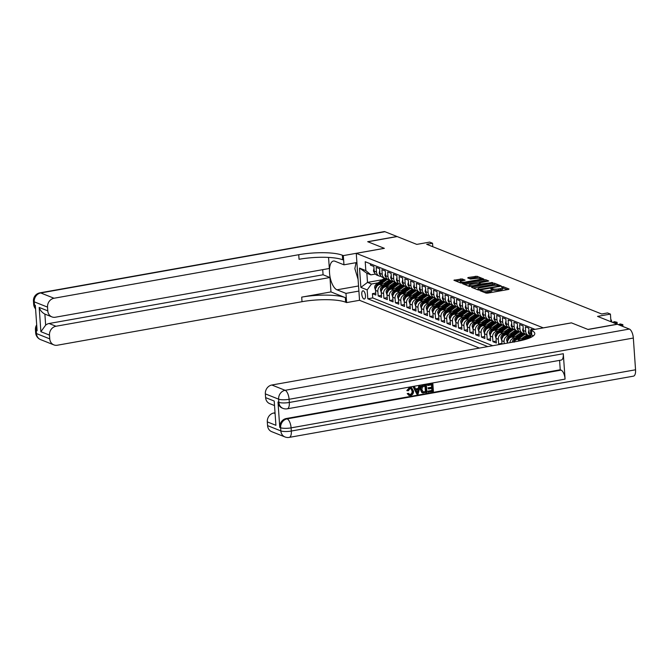 <?xml version="1.0" encoding="UTF-8"?>
<svg xmlns="http://www.w3.org/2000/svg" width="669" height="669" viewBox="0 0 669 669"><rect width="100%" height="100%" fill="white"/><g stroke="black" fill="none" stroke-linecap="round" stroke-linejoin="round"><path stroke-width="1" d="M480.484 290.421L480.074 290.722L486.054 293.106L487.768 293.131L508.457 289.451L509.042 289.016L503.055 286.633L501.357 286.842L502.227 287.227A4.106 0.928 -4 0 1 502.636 287.595A4.106 0.928 -4 0 1 500.345 288.598L498.622 288.908A4.106 0.928 -4 0 1 493.145 288.849L491.171 288.523L490.67 288.74L491.531 289.133A4.106 0.928 -4 0 1 491.949 289.501A4.106 0.928 -4 0 1 489.658 290.505L487.935 290.814A4.106 0.928 -4 0 1 482.458 290.747L480.484 290.421M363.919 298.976A4.181 1.731 -100.1 0 0 364.362 299.035A4.181 1.731 -100.1 0 0 365.416 295.129A4.181 1.731 -100.1 0 0 363.351 290.848A4.181 1.731 -100.1 0 0 362.899 290.798A4.181 1.731 -100.1 0 0 361.845 294.695A4.181 1.731 -100.1 0 0 363.919 298.976M462.137 278.914L453.908 280.236L460.682 283.004L462.396 283.02L483.796 279.032L477.022 276.264L468.3 277.493L467.715 277.919L470.558 279.057L475.751 278.455A3.429 0.778 -4 0 1 480.676 278.814A3.429 0.778 -4 0 1 478.761 279.659L465.139 282.075A3.429 0.778 -4 0 1 460.213 281.716A3.429 0.778 -4 0 1 462.128 280.88L465.114 280.16L462.137 278.914L462.229 280.186L455.706 281.022M543.32 327.852L571.418 322.851L587.917 329.424L617.186 324.214L597.534 316.387L610.421 314.096L607.544 312.95L601.69 313.995L426.688 244.285L432.542 243.24L429.665 242.103L416.787 244.394L397.135 236.558L367.866 241.768L384.366 248.341L356.259 253.342L543.32 327.885M472.138 286.901L471.553 287.336L478.201 289.978L479.916 289.995L501.315 286.006L494.542 283.246L492.827 283.221L472.138 286.901L472.189 287.586M469.437 286.491L462.664 283.731L484.072 279.734L485.778 279.751L488.755 281.005L479.648 282.811L478.929 283.121L480.952 283.991L492.685 282.552L469.437 286.491M375.735 293.081L372.424 293.674L375.869 295.046L375.543 290.405L377.843 291.324A5.227 4.608 -68.3 0 1 382.166 285.412L383.939 285.094M381.472 295.372L378.169 295.957L381.606 297.329L381.288 292.696L383.58 293.607A5.227 4.608 -68.3 0 1 387.911 287.695L389.676 287.377M387.209 297.655L383.906 298.24L387.351 299.612L387.025 294.979L389.316 295.89A5.227 4.608 -68.3 0 1 393.648 289.978L395.412 289.669M392.946 299.938L389.642 300.523L393.088 301.895L392.762 297.262L395.053 298.182A5.227 4.608 -68.3 0 1 399.385 292.269L401.149 291.952M398.682 302.221L395.379 302.814L398.824 304.186L398.498 299.553L400.798 300.465A5.227 4.608 -68.3 0 1 405.121 294.552L406.886 294.235M404.427 304.512L401.116 305.097L404.561 306.469L404.235 301.836L406.535 302.748A5.227 4.608 -68.3 0 1 410.858 296.835L412.622 296.526M410.164 306.795L406.852 307.38L410.298 308.752L409.972 304.119L412.271 305.031A5.227 4.608 -68.3 0 1 416.595 299.118L418.359 298.809M415.901 309.078L412.597 309.672L416.034 311.043L415.717 306.402L418.008 307.322A5.227 4.608 -68.3 0 1 422.34 301.41L424.104 301.092M421.637 311.369L418.334 311.955L421.771 313.326L421.453 308.693L423.745 309.605A5.227 4.608 -68.3 0 1 428.076 303.693L429.841 303.383M427.374 313.652L424.071 314.238L427.516 315.609L427.19 310.976L429.481 311.888A5.227 4.608 -68.3 0 1 433.813 305.976L435.578 305.666M433.111 315.935L429.807 316.529L433.253 317.9L432.927 313.259L435.218 314.179A5.227 4.608 -68.3 0 1 439.55 308.267L441.314 307.949M438.856 318.227L435.544 318.812L438.989 320.183L438.663 315.551L440.963 316.462A5.227 4.608 -68.3 0 1 445.286 310.55L447.051 310.232M444.592 320.51L441.281 321.095L444.726 322.466L444.4 317.834L446.7 318.745A5.227 4.608 -68.3 0 1 451.023 312.833L452.788 312.523M450.329 322.793L447.026 323.386L450.463 324.758L450.145 320.117L452.436 321.036A5.227 4.608 -68.3 0 1 456.768 315.124L458.533 314.806M456.066 325.084L452.762 325.669L456.199 327.041L455.882 322.408L458.173 323.319A5.227 4.608 -68.3 0 1 462.505 317.407L464.269 317.089M461.802 327.367L458.499 327.952L461.945 329.324L461.618 324.691L463.91 325.602A5.227 4.608 -68.3 0 1 468.241 319.69L470.006 319.381M467.539 329.65L464.236 330.235L467.681 331.607L467.355 326.974L469.646 327.894A5.227 4.608 -68.3 0 1 473.978 321.981L475.743 321.664M473.284 331.933L469.973 332.526L473.418 333.898L473.092 329.265L475.391 330.177A5.227 4.608 -68.3 0 1 479.715 324.264L481.479 323.947M479.021 334.224L475.709 334.809L479.155 336.181L478.828 331.548L481.128 332.46A5.227 4.608 -68.3 0 1 485.451 326.547L487.216 326.238M484.757 336.507L481.454 337.092L484.891 338.464L484.565 333.831L486.865 334.743A5.227 4.608 -68.3 0 1 491.197 328.83L492.961 328.521M490.494 338.79L487.191 339.384L490.628 340.755L490.31 336.114L492.601 337.034A5.227 4.608 -68.3 0 1 496.933 331.122L498.698 330.804M496.231 341.081L492.928 341.667L496.373 343.038L496.047 338.405L498.338 339.317A5.227 4.608 -68.3 0 1 502.67 333.405L504.434 333.095M501.967 343.364L498.664 343.95L499.885 344.435M532.767 329.758L531.094 329.098L531.161 330.043M530.927 336.306A5.227 4.608 111.7 0 1 529.12 332.819L528.803 328.178L525.357 326.807L525.683 331.448A5.227 4.608 -68.3 0 0 528.426 335.47A5.227 4.608 -68.3 0 0 530.316 335.746M528.426 335.47L526.135 334.55A5.227 4.608 111.7 0 1 523.384 330.528L523.058 325.895L519.621 324.524L519.947 329.156A5.227 4.608 -68.3 0 0 522.69 333.179A5.227 4.608 -68.3 0 0 524.58 333.455M522.69 333.179L520.398 332.267A5.227 4.608 111.7 0 1 517.647 328.245L517.321 323.612L513.884 322.241L514.202 326.873A5.227 4.608 -68.3 0 0 516.953 330.896A5.227 4.608 -68.3 0 0 518.835 331.172M516.953 330.896L514.662 329.984A5.227 4.608 111.7 0 1 511.91 325.962L511.584 321.321L508.139 319.949L508.465 324.59A5.227 4.608 -68.3 0 0 511.216 328.613A5.227 4.608 -68.3 0 0 513.098 328.889M511.216 328.613L508.917 327.693A5.227 4.608 111.7 0 1 506.174 323.671L505.848 319.038L502.402 317.666L502.728 322.299A5.227 4.608 -68.3 0 0 505.48 326.321A5.227 4.608 -68.3 0 0 507.361 326.597M505.48 326.321L503.18 325.41A5.227 4.608 111.7 0 1 500.437 321.388L500.111 316.755L496.666 315.383L496.992 320.016A5.227 4.608 -68.3 0 0 499.743 324.039A5.227 4.608 -68.3 0 0 501.625 324.314M499.743 324.039L497.443 323.127A5.227 4.608 111.7 0 1 494.692 319.105L494.374 314.463L490.929 313.1L491.255 317.733A5.227 4.608 -68.3 0 0 493.998 321.756A5.227 4.608 -68.3 0 0 495.888 322.032M493.998 321.756L491.707 320.844A5.227 4.608 111.7 0 1 488.955 316.813L488.629 312.18L485.192 310.809L485.518 315.442A5.227 4.608 -68.3 0 0 488.261 319.473A5.227 4.608 -68.3 0 0 490.151 319.749M488.261 319.473L485.97 318.553A5.227 4.608 111.7 0 1 483.219 314.53L482.893 309.898L479.456 308.526L479.773 313.159A5.227 4.608 -68.3 0 0 482.525 317.181A5.227 4.608 -68.3 0 0 484.406 317.457M482.525 317.181L480.233 316.27A5.227 4.608 111.7 0 1 477.482 312.247L477.156 307.615L473.711 306.243L474.037 310.876A5.227 4.608 -68.3 0 0 476.788 314.898A5.227 4.608 -68.3 0 0 478.67 315.174M476.788 314.898L474.488 313.987A5.227 4.608 111.7 0 1 471.745 309.956L471.419 305.323L467.974 303.952L468.3 308.593A5.227 4.608 -68.3 0 0 471.051 312.615A5.227 4.608 -68.3 0 0 472.933 312.891M471.051 312.615L468.752 311.695A5.227 4.608 111.7 0 1 466.009 307.673L465.683 303.04L462.237 301.669L462.563 306.302A5.227 4.608 -68.3 0 0 465.315 310.324A5.227 4.608 -68.3 0 0 467.196 310.6M465.315 310.324L463.015 309.413A5.227 4.608 111.7 0 1 460.264 305.39L459.946 300.757L456.501 299.386L456.827 304.019A5.227 4.608 -68.3 0 0 459.57 308.041A5.227 4.608 -68.3 0 0 461.459 308.317M459.57 308.041L457.278 307.13A5.227 4.608 111.7 0 1 454.527 303.107L454.209 298.466L450.764 297.095L451.09 301.736A5.227 4.608 -68.3 0 0 453.833 305.758A5.227 4.608 -68.3 0 0 455.723 306.034M453.833 305.758L451.542 304.838A5.227 4.608 111.7 0 1 448.79 300.816L448.464 296.183L445.027 294.812L445.345 299.444A5.227 4.608 -68.3 0 0 448.096 303.467A5.227 4.608 -68.3 0 0 449.986 303.743M448.096 303.467L445.805 302.555A5.227 4.608 111.7 0 1 443.054 298.533L442.727 293.9L439.29 292.529L439.608 297.161A5.227 4.608 -68.3 0 0 442.36 301.184A5.227 4.608 -68.3 0 0 444.241 301.46M442.36 301.184L440.068 300.272A5.227 4.608 111.7 0 1 437.317 296.25L436.991 291.609L433.545 290.237L433.872 294.878A5.227 4.608 -68.3 0 0 436.623 298.901A5.227 4.608 -68.3 0 0 438.504 299.177M436.623 298.901L434.323 297.981A5.227 4.608 111.7 0 1 431.58 293.959L431.254 289.326L427.809 287.954L428.135 292.587A5.227 4.608 -68.3 0 0 430.886 296.61A5.227 4.608 -68.3 0 0 432.768 296.885M430.886 296.61L428.586 295.698A5.227 4.608 111.7 0 1 425.835 291.676L425.517 287.043L422.072 285.671L422.398 290.304A5.227 4.608 -68.3 0 0 425.149 294.327A5.227 4.608 -68.3 0 0 427.031 294.603M425.149 294.327L422.85 293.415A5.227 4.608 111.7 0 1 420.099 289.393L419.781 284.751L416.335 283.38L416.662 288.021A5.227 4.608 -68.3 0 0 419.404 292.044A5.227 4.608 -68.3 0 0 421.294 292.32M419.404 292.044L417.113 291.132A5.227 4.608 111.7 0 1 414.362 287.101L414.036 282.469L410.599 281.097L410.917 285.73A5.227 4.608 -68.3 0 0 413.668 289.761A5.227 4.608 -68.3 0 0 415.558 290.028M413.668 289.761L411.376 288.841A5.227 4.608 111.7 0 1 408.625 284.818L408.299 280.186L404.862 278.814L405.18 283.447A5.227 4.608 -68.3 0 0 407.931 287.469A5.227 4.608 -68.3 0 0 409.813 287.745M407.931 287.469L405.64 286.558A5.227 4.608 111.7 0 1 402.889 282.535L402.562 277.903L399.117 276.531L399.443 281.164A5.227 4.608 -68.3 0 0 402.194 285.186A5.227 4.608 -68.3 0 0 404.076 285.462M402.194 285.186L399.895 284.275A5.227 4.608 111.7 0 1 397.152 280.244L396.826 275.611L393.38 274.24L393.707 278.873A5.227 4.608 -68.3 0 0 396.458 282.903A5.227 4.608 -68.3 0 0 398.339 283.179M396.458 282.903L394.158 281.983A5.227 4.608 111.7 0 1 391.415 277.961L391.089 273.328L387.644 271.957L387.97 276.59A5.227 4.608 -68.3 0 0 390.721 280.612A5.227 4.608 -68.3 0 0 392.603 280.888M390.721 280.612L388.421 279.701A5.227 4.608 111.7 0 1 385.67 275.678L385.352 271.045L381.907 269.674L382.233 274.307A5.227 4.608 -68.3 0 0 384.976 278.329A5.227 4.608 -68.3 0 0 386.866 278.605M384.976 278.329L382.685 277.418A5.227 4.608 111.7 0 1 379.933 273.395L379.607 268.754L376.17 267.383L376.496 272.024A5.227 4.608 -68.3 0 0 379.239 276.046A5.227 4.608 -68.3 0 0 381.129 276.322M393.297 283.43L395.772 282.987M375.543 290.405A5.227 4.608 111.7 0 1 379.875 284.492L386.239 283.363M399.033 285.713L401.517 285.27M390.453 280.512A10.002 8.814 -68.3 0 0 388.538 281.632L381.89 286.633A3.462 3.052 -68.3 0 0 380.393 289.878L381.288 292.704A5.227 4.608 111.7 0 1 385.612 286.784L391.975 285.646M404.778 287.996L407.254 287.561M396.19 282.795A10.002 8.814 -68.3 0 0 394.284 283.915L387.635 288.916A3.462 3.052 -68.3 0 0 386.13 292.161L387.025 294.987A5.227 4.608 111.7 0 1 391.348 289.067L397.712 287.929M410.515 290.287L412.99 289.844M392.762 297.262A5.227 4.608 111.7 0 1 397.085 291.349L403.457 290.221M416.252 292.57L418.727 292.127M407.664 287.369A10.002 8.814 -68.3 0 0 405.757 288.49L399.109 293.482A3.462 3.052 -68.3 0 0 397.603 296.735L398.498 299.561A5.227 4.608 111.7 0 1 402.83 293.641L409.194 292.504M421.988 294.853L424.464 294.419M413.4 289.652A10.002 8.814 -68.3 0 0 411.494 290.772L404.845 295.773A3.462 3.052 -68.3 0 0 403.34 299.018L404.235 301.844A5.227 4.608 111.7 0 1 408.567 295.924L414.931 294.786M427.725 297.145L430.2 296.702M409.972 304.119A5.227 4.608 111.7 0 1 414.303 298.207L420.667 297.078M433.462 299.428L435.945 298.984M424.882 294.218A10.002 8.814 -68.3 0 0 422.967 295.347L416.319 300.339A3.462 3.052 -68.3 0 0 414.822 303.592L415.717 306.419A5.227 4.608 111.7 0 1 420.04 300.49L426.404 299.361M439.199 301.711L441.682 301.276M430.619 296.509A10.002 8.814 -68.3 0 0 428.712 297.63L422.064 302.631A3.462 3.052 -68.3 0 0 420.558 305.875L421.453 308.702A5.227 4.608 111.7 0 1 425.777 302.781L432.141 301.644M444.944 304.002L447.419 303.559M427.19 310.976A5.227 4.608 111.7 0 1 431.513 305.064L437.886 303.935M450.68 306.285L453.156 305.842M442.092 301.075A10.002 8.814 -68.3 0 0 440.185 302.204L433.537 307.196A3.462 3.052 -68.3 0 0 432.032 310.449L432.927 313.268A5.227 4.608 111.7 0 1 437.258 307.347L443.622 306.218M456.417 308.568L458.892 308.133M447.829 303.366A10.002 8.814 -68.3 0 0 445.922 304.487L439.274 309.488A3.462 3.052 -68.3 0 0 437.769 312.732L438.663 315.559A5.227 4.608 111.7 0 1 442.995 309.638L449.359 308.501M462.154 310.859L464.629 310.416M444.4 317.834A5.227 4.608 111.7 0 1 448.732 311.921L455.096 310.792M467.89 313.142L470.366 312.699M459.31 307.932A10.002 8.814 -68.3 0 0 457.395 309.061L450.747 314.054A3.462 3.052 -68.3 0 0 449.25 317.307L450.145 320.125A5.227 4.608 111.7 0 1 454.468 314.204L460.832 313.075M473.627 315.425L476.111 314.982M465.047 310.224A10.002 8.814 -68.3 0 0 463.14 311.344L456.492 316.345A3.462 3.052 -68.3 0 0 454.987 319.59L455.882 322.416A5.227 4.608 111.7 0 1 460.205 316.496L466.569 315.358M479.372 317.708L481.847 317.273M461.618 324.691A5.227 4.608 111.7 0 1 465.942 318.779L472.314 317.65M485.109 319.999L487.584 319.556M476.52 314.79A10.002 8.814 -68.3 0 0 474.614 315.919L467.966 320.911A3.462 3.052 -68.3 0 0 466.46 324.156L467.355 326.982A5.227 4.608 111.7 0 1 471.687 321.061L478.051 319.933M490.845 322.282L493.321 321.839M482.257 317.081A10.002 8.814 -68.3 0 0 480.35 318.201L473.702 323.194A3.462 3.052 -68.3 0 0 472.197 326.447L473.092 329.273A5.227 4.608 111.7 0 1 477.423 323.353L483.787 322.215M496.582 324.565L499.057 324.131M478.828 331.548A5.227 4.608 111.7 0 1 483.16 325.636L489.524 324.498M502.319 326.857L504.794 326.413M493.73 321.647A10.002 8.814 -68.3 0 0 491.824 322.767L485.176 327.768A3.462 3.052 -68.3 0 0 483.679 331.013L484.573 333.839A5.227 4.608 111.7 0 1 488.897 327.919L495.261 326.79M508.055 329.14L510.539 328.696M499.475 323.93A10.002 8.814 -68.3 0 0 497.56 325.059L490.912 330.051A3.462 3.052 -68.3 0 0 489.415 333.304L490.31 336.131A5.227 4.608 111.7 0 1 494.634 330.202L500.997 329.073M513.8 331.423L516.276 330.988M496.047 338.405A5.227 4.608 111.7 0 1 500.37 332.493L506.734 331.356M504.225 343.665L504.075 341.6A5.227 4.608 -68.3 0 1 508.407 335.687L510.171 335.378M519.537 333.714L522.012 333.271M510.949 328.504A10.002 8.814 -68.3 0 0 509.042 329.625L502.394 334.625A3.462 3.052 -68.3 0 0 500.889 337.87L501.783 340.697A5.227 4.608 111.7 0 1 506.115 334.776L512.479 333.647M509.862 342.662A5.227 4.608 -68.3 0 1 514.143 337.979L515.908 337.661M525.274 335.997L527.749 335.554M516.685 330.787A10.002 8.814 -68.3 0 0 514.779 331.916L508.131 336.908A3.462 3.052 -68.3 0 0 506.625 340.161L507.52 342.98A5.227 4.608 111.7 0 1 511.852 337.059L518.216 335.93M517.714 341.257A5.227 4.608 -68.3 0 1 519.88 340.262L521.644 339.944M514.06 341.918A5.227 4.608 111.7 0 1 517.589 339.35L523.952 338.213M479.43 348.072L359.546 300.322L356.259 253.342M372.424 293.674L372.725 297.922L367.808 298.8L487.793 346.592M367.808 298.8L367.189 289.911L360.875 287.394L359.529 268.093L365.834 270.611L365.215 261.721L535.024 329.357M370.333 263.762L370.434 265.1L373.871 266.471L374.197 271.104A5.227 4.608 111.7 0 0 376.948 275.126L379.239 276.046M504.075 341.6L501.783 340.688L502.018 344.058M498.664 343.95L498.338 339.317M492.928 341.667L492.601 337.034M487.191 339.384L486.865 334.743M481.454 337.092L481.128 332.46M475.709 334.809L475.391 330.177M469.973 332.526L469.646 327.894M464.236 330.235L463.91 325.602M458.499 327.952L458.173 323.319M452.762 325.669L452.436 321.036M447.026 323.386L446.7 318.745M441.281 321.095L440.963 316.462M435.544 318.812L435.218 314.179M429.807 316.529L429.481 311.888M424.071 314.238L423.745 309.605M418.334 311.955L418.008 307.322M412.597 309.672L412.271 305.031M406.852 307.38L406.535 302.748M401.116 305.097L400.798 300.465M395.379 302.814L395.053 298.182M389.642 300.523L389.316 295.89M383.906 298.24L383.58 293.607M378.169 295.957L377.843 291.324M372.725 297.922L492.71 345.714M382.233 279.776L367.498 282.402L371.512 283.999L378.194 282.811M387.56 281.147L390.035 280.704M432.784 246.71L432.542 243.24M610.948 321.73L610.421 314.096M375.401 274.047L370.877 274.859L366.855 273.253L367.498 282.402L360.875 287.394M365.834 270.611L370.877 274.859M371.512 283.999L367.189 289.911M359.529 268.093L366.855 273.253M484.013 292.294A4.106 0.928 -4 0 0 488.027 292.077L487.935 290.814M491.949 289.501L492.041 290.772A4.106 0.928 -4 0 1 489.75 291.776L488.027 292.077M502.636 287.595L502.728 288.866A4.106 0.928 -4 0 1 500.437 289.869L498.714 290.179A4.106 0.928 -4 0 1 493.229 290.112L491.966 289.736M507.462 289.627L502.653 287.837M496.674 285.329L492.919 284.492L473.217 287.996M499.609 286.491L499.066 286.282M479.188 289.443L498.547 286.232L499.049 286.006L498.137 285.604A4.106 0.928 -4 0 0 492.66 285.538L480.25 287.745A4.106 0.928 -4 0 0 477.959 288.749A4.106 0.928 -4 0 0 478.368 289.117L479.23 290.07M464.462 284.509L484.155 281.005L484.072 279.734M487.049 281.49L484.155 281.005M479.489 284.643L480.158 284.91M470.943 284.358A3.429 0.778 -4 0 0 469.028 285.195A3.429 0.778 -4 0 0 473.953 285.554L479.472 284.392L477.457 283.522L470.943 284.358M463.408 280.654L462.229 280.186M478.945 278.262L475.4 277.518L469.379 278.588M482.09 279.517L480.685 278.956M619.82 325.259L621.56 324.515L620.121 323.938L618.39 324.691M620.121 323.938L622.847 324.607L622.881 326.48M622.028 326.138L621.56 324.515L622.847 324.607M358.082 279.391L354.846 268.595L356.117 262.658M357.279 267.859A8.496 3.521 -100.1 0 0 357.522 271.371M409.395 394.434L410.055 394.426C411.56 393.932 412.221 392.812 412.045 391.072L410.942 388.572M407.27 390.729L409.963 387.686L411.652 387.786L413.492 391.072C413.609 393.422 412.622 394.894 410.523 395.496L409.077 395.387L407.664 393.765L408.642 393.355L409.612 394.543L410.515 394.61C412.02 394.116 412.681 392.996 412.505 391.248L411.176 388.656L410.114 388.547L408.282 390.805L406.811 390.554L409.503 387.502L411.41 387.702M408.868 395.287L407.204 393.581L408.642 393.355M415.524 388.906L418.167 388.438L418.802 385.946L420.308 385.946L418.058 394.058L416.938 394.258L413.618 387.134L414.663 386.95L415.633 389.149L418.627 388.614L419.262 386.13L420.308 385.946M416.938 394.258L413.158 386.95L414.663 386.95M428.436 392.21L428.377 391.332L432.341 390.629L432.174 388.288L428.486 388.94L428.419 388.062L432.115 387.401L431.931 384.767L427.784 385.503L427.265 384.441L432.86 383.713L433.395 391.332L427.976 392.026L427.917 391.148L431.881 390.445L431.739 388.363M428.486 388.94L427.959 387.878L431.656 387.226L431.488 384.842M277.995 402.002L278.848 402.345A7.844 6.907 111.7 0 0 282.979 408.374L282.117 408.031A7.844 6.907 -68.3 0 1 277.995 402.002L279.767 427.399A7.844 6.907 -68.3 0 1 286.257 418.526L287.118 418.869L561.099 370.124A7.844 3.253 79.9 0 1 565.079 379.114L563.298 353.725A7.844 3.253 79.9 0 1 561.232 360.073L287.252 408.818A7.844 3.253 -100.1 0 0 289.317 402.462L563.298 353.725M559.585 360.365L560.237 369.781L286.257 418.526M423.26 393.021L421.738 392.477L422.8 392.837L421.738 392.477L420.416 389.559C420.241 387.125 421.236 385.645 423.402 385.127L426.37 384.867L426.906 392.486L422.198 392.661L420.876 389.743C420.701 387.309 421.696 385.829 423.862 385.311L426.37 384.867M588.093 329.491L571.477 322.876L530.5 330.16L531.47 330.553A32.672 7.409 176 0 1 534.799 333.48A32.672 7.409 176 0 1 516.552 341.474L271.84 385.01L285.119 390.303L629.353 329.056L617.362 324.281L588.093 329.491M530.5 330.16L531.002 337.327M275.912 425.308L274.215 401.049L275.912 425.308L267.307 421.88L267.567 425.626L280.846 430.911L280.629 427.742L279.767 427.399M267.307 421.88A7.844 6.907 -68.3 0 1 273.797 413.007L274.7 413.367M274.666 412.857L273.797 413.007M565.079 379.114L291.099 427.859L291.316 431.037A7.844 1.781 -4 0 1 280.846 430.911A7.844 6.907 111.7 0 0 284.969 436.949L271.689 431.656A7.844 6.907 -68.3 0 1 267.567 425.626M629.353 329.056A7.844 3.253 79.9 0 1 633.334 338.046L635.55 369.79A7.844 3.253 79.9 0 1 633.484 376.145L289.251 437.384A7.844 3.253 -100.1 0 0 291.316 431.037L635.55 369.79M274.148 405.414L269.732 403.658A7.844 6.907 -68.3 0 1 265.61 397.62L274.215 401.049M633.334 338.046L289.1 399.293L289.317 402.462A7.844 1.781 -4 0 1 278.848 402.345L278.63 399.167L265.342 393.874L265.61 397.62M265.342 393.874A7.844 6.907 -68.3 0 1 271.84 385.01M560.237 369.781L561.099 370.124M531.47 330.553L531.796 335.127A32.672 7.409 176 0 1 533.36 335.88M427.784 385.503L427.265 384.441M427.725 384.625L432.86 383.713M432.115 387.401L431.656 387.226M428.419 388.062L427.959 387.878M432.341 390.629L431.881 390.445M428.377 391.332L427.917 391.148M425.442 385.921L422.373 387.017L421.871 389.584L423.26 392.084L425.852 391.783L425.442 385.921M423.862 385.311L423.402 385.127M420.876 389.743L420.416 389.559M425.852 391.783L425.392 391.599L425.007 385.996M422.8 391.9L425.392 391.599M424.43 392.034L423.97 391.85M417.816 391.783L418.384 389.55L415.993 389.977L417.431 393.28L417.857 389.642M419.262 386.13L418.802 385.946M418.627 388.614L418.167 388.438M413.618 387.134L413.158 386.95M416.971 393.096L417.356 391.608M412.505 391.248L412.045 391.072M410.515 394.61L410.055 394.426M407.664 393.765L407.204 393.581M409.963 387.686L409.503 387.502M40.592 339.609A7.844 7.844 0 0 1 35.666 332.869A7.844 1.781 -4 0 0 36.469 333.572L49.749 338.865A7.844 6.907 111.7 0 0 53.871 344.895L40.592 339.609A7.844 6.907 -68.3 0 1 36.469 333.572L36.243 330.394L37.104 330.737L35.332 305.348L34.47 305.005L34.244 301.828A7.844 6.907 -68.3 0 1 40.742 292.955L54.022 298.249A7.844 6.907 111.7 0 0 47.532 307.121L34.244 301.828A7.844 1.781 176 0 1 33.45 301.125A7.844 7.844 0 0 1 39.897 292.855A7.844 3.253 -100.1 0 1 40.742 292.955L384.976 231.717L396.968 236.492L367.691 241.701L384.307 248.316L343.322 255.608L342.352 255.224A32.672 7.409 -4 0 0 298.734 254.713L54.022 298.249M356.903 262.516L343.966 264.815L334.985 261.236A14.701 6.096 -100.1 0 0 333.413 261.044A14.701 6.096 -100.1 0 0 329.708 274.767A14.701 6.096 -100.1 0 0 336.984 289.811L345.965 293.382L346.609 302.589L345.639 302.204A32.672 7.409 -4 0 0 302.02 301.694L57.308 345.229A7.844 6.907 111.7 0 1 53.871 344.895M343.966 264.815L343.322 255.608M51.914 316.897L45.032 314.154A7.844 6.907 -68.3 0 1 44.882 314.096L45.651 325.151L40.884 331.69L39.187 307.439L47.792 310.868A7.844 6.907 111.7 0 0 51.914 316.897A7.844 6.907 111.7 0 0 55.351 317.231L329.332 268.486L328.554 257.423M322.717 269.666L323.077 274.767L329.959 277.51L55.979 326.246A7.844 6.907 111.7 0 0 49.489 335.119L40.884 331.69M330.971 291.918L345.313 297.63A32.672 7.409 -4 0 0 301.702 297.128L330.971 291.918L329.959 277.51M47.792 310.868L47.532 307.121M39.897 292.855L384.131 231.616A7.844 3.253 79.9 0 1 384.976 231.717M358.902 291.082L345.965 293.382M359.546 300.289L346.609 302.589M49.749 338.865L49.489 335.119M45.651 325.151A7.844 6.907 -68.3 0 1 49.096 323.503L55.979 326.246M323.077 274.767L49.096 323.503M342.352 255.224L342.67 259.789A32.672 7.409 -4 0 0 299.051 259.288L298.734 254.713M39.187 307.439C40.224 310.424 42.13 312.64 44.882 314.096M355.732 264.439A14.701 6.096 79.9 0 1 355.916 262.691M527.707 338.69L529.12 337.628A10.002 8.814 -68.3 0 1 530.943 336.54M520.733 340.638L526.252 336.482A10.002 8.814 -68.3 0 1 528.159 335.361M524.831 339.601L528.033 337.193A10.002 8.814 -68.3 0 1 530.433 335.871M529.422 335.721A10.002 8.814 111.7 0 0 527.348 336.917L523.183 340.053M614.083 322.976L615.823 322.224L614.385 321.655L612.653 322.408M614.385 321.655L617.111 322.316L617.144 324.197M616.291 323.855L615.823 322.224L617.111 322.316M528.928 330.034L528.393 332.284A3.462 3.052 111.7 0 0 529.522 334.492M610.814 319.815L611.717 321.22L611.407 321.906M610.83 319.991L611.366 320.033M523.191 327.743L522.648 330.001A3.462 3.052 111.7 0 0 523.785 332.2M517.455 325.46L516.911 327.71A3.462 3.052 111.7 0 0 518.049 329.917M521.594 338.639L524.17 336.691A8.296 7.317 -68.3 0 1 527.749 335.194M518.199 339.242L523.384 335.345A10.002 8.814 -68.3 0 1 525.399 334.174M512.362 342.219A3.462 3.052 -68.3 0 1 513.867 339.2L520.515 334.199A10.002 8.814 -68.3 0 1 522.422 333.078M514.595 341.148A3.462 3.052 -68.3 0 1 515.648 339.902L522.297 334.91A10.002 8.814 -68.3 0 1 524.697 333.58M523.685 333.438A10.002 8.814 111.7 0 0 521.611 334.634L514.963 339.635A3.462 3.052 111.7 0 0 513.533 341.901L514.218 342.177M511.718 323.177L511.175 325.427A3.462 3.052 111.7 0 0 512.312 327.634M515.849 336.348L518.433 334.408A8.296 7.317 -68.3 0 1 522.012 332.911M512.462 336.95L517.647 333.053A10.002 8.814 -68.3 0 1 519.662 331.883M508.85 338.865A3.462 3.052 -68.3 0 1 509.912 337.619L516.56 332.618A10.002 8.814 -68.3 0 1 518.952 331.297M517.94 331.155A10.002 8.814 111.7 0 0 515.866 332.351L509.218 337.343A3.462 3.052 111.7 0 0 507.796 339.618L508.482 339.885M505.973 320.886L505.438 323.144A3.462 3.052 111.7 0 0 506.567 325.351M510.113 334.065L512.697 332.125A8.296 7.317 -68.3 0 1 516.267 330.628M506.726 334.667L511.91 330.77A10.002 8.814 -68.3 0 1 513.926 329.6M503.113 336.582A3.462 3.052 -68.3 0 1 504.175 335.336L510.823 330.335A10.002 8.814 -68.3 0 1 513.215 329.014M512.203 328.864A10.002 8.814 111.7 0 0 510.129 330.06L503.481 335.06A3.462 3.052 111.7 0 0 502.059 337.327L502.745 337.602M500.236 318.603L499.701 320.861A3.462 3.052 111.7 0 0 500.83 323.06M504.376 331.782L506.96 329.842A8.296 7.317 -68.3 0 1 510.531 328.337M500.989 332.384L506.174 328.487A10.002 8.814 -68.3 0 1 508.189 327.317M496.047 338.414L495.152 335.587A3.462 3.052 -68.3 0 1 496.657 332.342L503.305 327.342A10.002 8.814 -68.3 0 1 505.212 326.221M497.376 334.299A3.462 3.052 -68.3 0 1 498.43 333.045L505.078 328.053A10.002 8.814 -68.3 0 1 507.478 326.731M506.466 326.581A10.002 8.814 111.7 0 0 504.393 327.777L497.744 332.777A3.462 3.052 111.7 0 0 496.323 335.044L497.008 335.32M494.5 316.32L493.965 318.569A3.462 3.052 111.7 0 0 495.093 320.777M498.639 329.491L501.223 327.551A8.296 7.317 -68.3 0 1 504.794 326.054M495.252 330.093L500.437 326.196A10.002 8.814 -68.3 0 1 502.452 325.025M491.64 332.008A3.462 3.052 -68.3 0 1 492.693 330.762L499.342 325.761A10.002 8.814 -68.3 0 1 501.742 324.44M500.73 324.298A10.002 8.814 111.7 0 0 498.656 325.494L492.008 330.486A3.462 3.052 111.7 0 0 490.578 332.761L491.272 333.028M488.763 314.029L488.219 316.286A3.462 3.052 111.7 0 0 489.357 318.494M492.902 327.208L495.478 325.268A8.296 7.317 -68.3 0 1 499.057 323.771M489.516 327.81L494.692 323.913A10.002 8.814 -68.3 0 1 496.716 322.742M485.903 329.725A3.462 3.052 -68.3 0 1 486.957 328.479L493.605 323.478A10.002 8.814 -68.3 0 1 496.005 322.157M494.993 322.006A10.002 8.814 111.7 0 0 492.919 323.202L486.271 328.203A3.462 3.052 111.7 0 0 484.841 330.469L485.535 330.745M483.026 311.746L482.483 314.004A3.462 3.052 111.7 0 0 483.62 316.203M487.166 324.925L489.741 322.985A8.296 7.317 -68.3 0 1 493.321 321.48M483.771 325.527L488.955 321.63A10.002 8.814 -68.3 0 1 490.971 320.459M478.828 331.556L477.934 328.73A3.462 3.052 -68.3 0 1 479.439 325.485L486.087 320.484A10.002 8.814 -68.3 0 1 487.994 319.364M480.166 327.442A3.462 3.052 -68.3 0 1 481.22 326.188L487.868 321.195A10.002 8.814 -68.3 0 1 490.268 319.874M489.256 319.723A10.002 8.814 111.7 0 0 487.183 320.919L480.534 325.92A3.462 3.052 111.7 0 0 479.104 328.186L479.79 328.462M477.29 309.463L476.746 311.712A3.462 3.052 111.7 0 0 477.883 313.92M481.429 322.634L484.005 320.694A8.296 7.317 -68.3 0 1 487.584 319.197M478.034 323.236L483.219 319.339A10.002 8.814 -68.3 0 1 485.234 318.176M474.43 325.151A3.462 3.052 -68.3 0 1 475.483 323.905L482.132 318.912A10.002 8.814 -68.3 0 1 484.532 317.583M483.511 317.441A10.002 8.814 111.7 0 0 481.437 318.636L474.789 323.629A3.462 3.052 111.7 0 0 473.368 325.903L474.053 326.179M471.545 307.171L471.009 309.429A3.462 3.052 111.7 0 0 472.138 311.637M475.684 320.351L478.268 318.411A8.296 7.317 -68.3 0 1 481.839 316.914M472.297 320.953L477.482 317.056A10.002 8.814 -68.3 0 1 479.497 315.885M468.685 322.868A3.462 3.052 -68.3 0 1 469.747 321.622L476.395 316.621A10.002 8.814 -68.3 0 1 478.787 315.3M477.775 315.158A10.002 8.814 111.7 0 0 475.701 316.345L469.053 321.346A3.462 3.052 111.7 0 0 467.631 323.612L468.317 323.888M465.808 304.888L465.273 307.146A3.462 3.052 111.7 0 0 466.402 309.346M469.947 318.068L472.531 316.128A8.296 7.317 -68.3 0 1 476.102 314.622M466.561 318.67L471.745 314.773A10.002 8.814 -68.3 0 1 473.761 313.602M461.618 324.699L460.724 321.873A3.462 3.052 -68.3 0 1 462.229 318.628L468.877 313.627A10.002 8.814 -68.3 0 1 470.784 312.507M462.948 320.585A3.462 3.052 -68.3 0 1 464.002 319.339L470.65 314.338A10.002 8.814 -68.3 0 1 473.05 313.017M472.038 312.866A10.002 8.814 111.7 0 0 469.964 314.062L463.316 319.063A3.462 3.052 111.7 0 0 461.894 321.329L462.58 321.605M460.071 302.605L459.536 304.855A3.462 3.052 111.7 0 0 460.665 307.063M464.211 315.776L466.795 313.836A8.296 7.317 -68.3 0 1 470.366 312.339M460.824 316.387L466.009 312.49A10.002 8.814 -68.3 0 1 468.024 311.319M457.211 318.293A3.462 3.052 -68.3 0 1 458.265 317.047L464.913 312.055A10.002 8.814 -68.3 0 1 467.313 310.725M466.301 310.583A10.002 8.814 111.7 0 0 464.227 311.779L457.579 316.772A3.462 3.052 111.7 0 0 456.149 319.046L456.843 319.322M454.335 300.322L453.799 302.572A3.462 3.052 111.7 0 0 454.928 304.78M458.474 313.493L461.058 311.553A8.296 7.317 -68.3 0 1 464.629 310.056M455.087 314.096L460.264 310.199A10.002 8.814 -68.3 0 1 462.287 309.028M451.475 316.011A3.462 3.052 -68.3 0 1 452.528 314.764L459.177 309.764A10.002 8.814 -68.3 0 1 461.577 308.442M460.565 308.3A10.002 8.814 111.7 0 0 458.491 309.496L451.843 314.489A3.462 3.052 111.7 0 0 450.413 316.755L451.107 317.031M448.598 298.031L448.054 300.289A3.462 3.052 111.7 0 0 449.192 302.488M452.737 311.21L455.313 309.27A8.296 7.317 -68.3 0 1 458.892 307.765M449.342 311.813L454.527 307.916A10.002 8.814 -68.3 0 1 456.542 306.745M444.4 317.842L443.514 315.015A3.462 3.052 -68.3 0 1 445.01 311.771L451.659 306.77A10.002 8.814 -68.3 0 1 453.565 305.649M445.738 313.728A3.462 3.052 -68.3 0 1 446.792 312.482L453.44 307.481A10.002 8.814 -68.3 0 1 455.84 306.159M454.828 306.009A10.002 8.814 111.7 0 0 452.754 307.205L446.106 312.206A3.462 3.052 111.7 0 0 444.676 314.472L445.362 314.748M442.861 295.748L442.318 297.998A3.462 3.052 111.7 0 0 443.455 300.205M447.001 308.919L449.576 306.979A8.296 7.317 -68.3 0 1 453.156 305.482M443.606 309.53L448.79 305.633A10.002 8.814 -68.3 0 1 450.806 304.462M440.001 311.436A3.462 3.052 -68.3 0 1 441.055 310.19L447.703 305.198A10.002 8.814 -68.3 0 1 450.103 303.868M449.083 303.726A10.002 8.814 111.7 0 0 447.009 304.922L440.361 309.923A3.462 3.052 111.7 0 0 438.939 312.189L439.625 312.465M437.125 293.465L436.581 295.715A3.462 3.052 111.7 0 0 437.71 297.922M441.256 306.636L443.84 304.696A8.296 7.317 -68.3 0 1 447.419 303.199M437.869 307.238L443.054 303.341A10.002 8.814 -68.3 0 1 445.069 302.171M434.256 309.153A3.462 3.052 -68.3 0 1 435.318 307.907L441.966 302.906A10.002 8.814 -68.3 0 1 444.358 301.585M443.346 301.443A10.002 8.814 111.7 0 0 441.272 302.639L434.624 307.631A3.462 3.052 111.7 0 0 433.203 309.906L433.888 310.173M431.38 291.174L430.844 293.432A3.462 3.052 111.7 0 0 431.973 295.639M435.519 304.353L438.103 302.413A8.296 7.317 -68.3 0 1 441.674 300.916M432.132 304.955L437.317 301.058A10.002 8.814 -68.3 0 1 439.332 299.888M427.19 310.985L426.295 308.158A3.462 3.052 -68.3 0 1 427.8 304.913L434.449 299.913A10.002 8.814 -68.3 0 1 436.355 298.792M428.52 306.87A3.462 3.052 -68.3 0 1 429.573 305.624L436.221 300.624A10.002 8.814 -68.3 0 1 438.621 299.302M437.61 299.152A10.002 8.814 111.7 0 0 435.536 300.348L428.888 305.348A3.462 3.052 111.7 0 0 427.466 307.615L428.152 307.891M425.643 288.891L425.108 291.149A3.462 3.052 111.7 0 0 426.237 293.348M429.782 302.07L432.366 300.13A8.296 7.317 -68.3 0 1 435.937 298.625M426.396 302.672L431.58 298.775A10.002 8.814 -68.3 0 1 433.596 297.605M422.783 304.587A3.462 3.052 -68.3 0 1 423.837 303.333L430.485 298.341A10.002 8.814 -68.3 0 1 432.885 297.019M431.873 296.869A10.002 8.814 111.7 0 0 429.799 298.065L423.151 303.065A3.462 3.052 111.7 0 0 421.729 305.332L422.415 305.608M419.906 286.608L419.371 288.857A3.462 3.052 111.7 0 0 420.5 291.065M424.046 299.779L426.63 297.839A8.296 7.317 -68.3 0 1 430.2 296.342M420.659 300.381L425.835 296.484A10.002 8.814 -68.3 0 1 427.859 295.313M417.046 302.296A3.462 3.052 -68.3 0 1 418.1 301.05L424.748 296.049A10.002 8.814 -68.3 0 1 427.148 294.728M426.136 294.586A10.002 8.814 111.7 0 0 424.062 295.782L417.414 300.774A3.462 3.052 111.7 0 0 415.984 303.049L416.678 303.316M414.17 284.317L413.626 286.575A3.462 3.052 111.7 0 0 414.763 288.782M418.309 297.496L420.885 295.556A8.296 7.317 -68.3 0 1 424.464 294.059M414.914 298.098L420.099 294.201A10.002 8.814 -68.3 0 1 422.114 293.03M409.972 304.127L409.085 301.301A3.462 3.052 -68.3 0 1 410.582 298.056L417.23 293.055A10.002 8.814 -68.3 0 1 419.137 291.935M411.31 300.013A3.462 3.052 -68.3 0 1 412.363 298.767L419.011 293.766A10.002 8.814 -68.3 0 1 421.411 292.445M420.4 292.294A10.002 8.814 111.7 0 0 418.326 293.49L411.678 298.491A3.462 3.052 111.7 0 0 410.248 300.757L410.942 301.033M408.433 282.034L407.889 284.292A3.462 3.052 111.7 0 0 409.027 286.491M412.572 295.213L415.148 293.273A8.296 7.317 -68.3 0 1 418.727 291.768M409.177 295.815L414.362 291.918A10.002 8.814 -68.3 0 1 416.377 290.747M405.573 297.73A3.462 3.052 -68.3 0 1 406.627 296.476L413.275 291.483A10.002 8.814 -68.3 0 1 415.675 290.162M414.655 290.012A10.002 8.814 111.7 0 0 412.581 291.207L405.932 296.208A3.462 3.052 111.7 0 0 404.511 298.474L405.197 298.75M402.696 279.751L402.153 282A3.462 3.052 111.7 0 0 403.282 284.208M406.827 292.922L409.411 290.982A8.296 7.317 -68.3 0 1 412.99 289.485M403.44 293.524L408.625 289.627A10.002 8.814 -68.3 0 1 410.641 288.464M399.828 295.439A3.462 3.052 -68.3 0 1 400.89 294.193L407.538 289.2A10.002 8.814 -68.3 0 1 409.93 287.871M408.918 287.729A10.002 8.814 111.7 0 0 406.844 288.924L400.196 293.917A3.462 3.052 111.7 0 0 398.774 296.191L399.46 296.459M396.951 277.459L396.416 279.717A3.462 3.052 111.7 0 0 397.545 281.925M401.091 290.639L403.675 288.699A8.296 7.317 -68.3 0 1 407.245 287.202M397.704 291.241L402.889 287.344A10.002 8.814 -68.3 0 1 404.904 286.173M392.762 297.27L391.867 294.444A3.462 3.052 -68.3 0 1 393.372 291.199L400.02 286.207A10.002 8.814 -68.3 0 1 401.927 285.078M394.091 293.156A3.462 3.052 -68.3 0 1 395.145 291.91L401.793 286.909A10.002 8.814 -68.3 0 1 404.193 285.588M403.181 285.446A10.002 8.814 111.7 0 0 401.107 286.633L394.459 291.634A3.462 3.052 111.7 0 0 393.038 293.9L393.723 294.176M391.214 275.176L390.679 277.434A3.462 3.052 111.7 0 0 391.808 279.634M395.354 288.356L397.938 286.416A8.296 7.317 -68.3 0 1 401.509 284.91M391.967 288.958L397.152 285.061A10.002 8.814 -68.3 0 1 399.167 283.89M388.355 290.873A3.462 3.052 -68.3 0 1 389.408 289.627L396.056 284.626A10.002 8.814 -68.3 0 1 398.456 283.305M397.445 283.154A10.002 8.814 111.7 0 0 395.371 284.35L388.722 289.351A3.462 3.052 111.7 0 0 387.301 291.617L387.987 291.893M385.478 272.893L384.943 275.143A3.462 3.052 111.7 0 0 386.072 277.351M389.617 286.064L392.201 284.124A8.296 7.317 -68.3 0 1 395.772 282.627M386.23 286.675L391.415 282.778A10.002 8.814 -68.3 0 1 393.431 281.607M382.618 288.582A3.462 3.052 -68.3 0 1 383.672 287.336L390.32 282.343A10.002 8.814 -68.3 0 1 392.72 281.013M391.708 280.871A10.002 8.814 111.7 0 0 389.634 282.067L382.986 287.06A3.462 3.052 111.7 0 0 381.556 289.334L382.25 289.61M379.741 270.611L379.198 272.86A3.462 3.052 111.7 0 0 380.335 275.068M383.881 283.781L386.456 281.841A8.296 7.317 -68.3 0 1 390.035 280.344M380.494 284.384L385.67 280.487A10.002 8.814 -68.3 0 1 387.686 279.316M375.552 290.413L374.657 287.586A3.462 3.052 -68.3 0 1 376.154 284.342L382.802 279.349A10.002 8.814 -68.3 0 1 384.708 278.22M376.881 286.299A3.462 3.052 -68.3 0 1 377.935 285.053L384.583 280.052A10.002 8.814 -68.3 0 1 386.983 278.73M385.971 278.588A10.002 8.814 111.7 0 0 383.897 279.784L377.249 284.777A3.462 3.052 111.7 0 0 375.819 287.043L376.513 287.319M374.004 268.319L373.461 270.577A3.462 3.052 111.7 0 0 374.598 272.776M379.875 284.492L382.166 285.412M385.612 286.784L387.911 287.695M391.348 289.067L393.648 289.978M397.085 291.349L399.385 292.269M402.83 293.641L405.121 294.552M408.567 295.924L410.858 296.835M414.303 298.207L416.595 299.118M420.04 300.49L422.34 301.41M425.777 302.781L428.076 303.693M431.513 305.064L433.813 305.976M437.258 307.347L439.55 308.267M442.995 309.638L445.286 310.55M448.732 311.921L451.023 312.833M454.468 314.204L456.768 315.124M460.205 316.496L462.505 317.407M465.942 318.779L468.241 319.69M471.687 321.061L473.978 321.981M477.423 323.353L479.715 324.264M483.16 325.636L485.451 326.547M488.897 327.919L491.197 328.83M494.634 330.202L496.933 331.122M500.37 332.493L502.67 333.405M506.115 334.776L508.407 335.687M511.852 337.059L514.143 337.979M517.589 339.35L519.88 340.262M374.197 271.104L376.496 272.024M379.933 273.395L382.233 274.307M385.67 275.678L387.97 276.59M391.415 277.961L393.707 278.873M397.152 280.244L399.443 281.164M402.889 282.535L405.18 283.447M408.625 284.818L410.917 285.73M414.362 287.101L416.662 288.021M420.099 289.393L422.398 290.304M425.835 291.676L428.135 292.587M431.58 293.959L433.872 294.878M437.317 296.25L439.608 297.161M443.054 298.533L445.345 299.444M448.79 300.816L451.09 301.736M454.527 303.107L456.827 304.019M460.264 305.39L462.563 306.302M466.009 307.673L468.3 308.593M471.745 309.956L474.037 310.876M477.482 312.247L479.773 313.159M483.219 314.53L485.518 315.442M488.955 316.813L491.255 317.733M494.692 319.105L496.992 320.016M500.437 321.388L502.728 322.299M506.174 323.671L508.465 324.59M511.91 325.962L514.202 326.873M517.647 328.245L519.947 329.156M523.384 330.528L525.683 331.448M529.12 332.819L530.726 333.455M482.525 291.701L482.458 290.747M489.75 291.776L489.658 290.505M492.459 289.811L492.367 288.54M493.229 290.112L493.145 288.849M498.714 290.179L498.622 288.908M500.437 289.869L500.345 288.598M503.147 287.904L503.055 286.633M481.747 291.391L481.68 290.438M492.919 284.492L492.827 283.221M494.625 284.509L494.542 283.246M480.417 289.911L480.384 289.46M498.581 286.675L498.547 286.232M478.435 290.037L478.368 289.117M463.433 284.099L463.383 283.413M485.87 281.022L485.778 279.751M479.129 284.191L479.063 283.238M481.003 284.76L480.952 283.991M482.692 284.459L482.658 284.007M491.431 282.903L491.397 282.452M473.986 286.006L473.953 285.554M478.787 285.153L478.753 284.701M465.172 282.527L465.139 282.075M478.795 280.102L478.761 279.659M468.35 278.17L468.3 277.493M475.4 277.518L475.308 276.247M477.114 277.535L477.022 276.264M454.669 280.604L454.619 279.926M460.515 280.16L460.431 278.889M287.118 418.869A7.844 6.907 111.7 0 0 280.629 427.742A7.844 1.781 176 0 0 291.099 427.859A7.844 3.253 -100.1 0 0 287.118 418.869M285.119 390.303A7.844 6.907 111.7 0 0 278.63 399.167A7.844 1.781 176 0 0 289.1 399.293A7.844 3.253 -100.1 0 0 285.119 390.303M345.313 297.63L345.639 302.204M301.702 297.128L302.02 301.694M35.549 308.442A7.844 6.907 -68.3 0 1 34.47 305.005A7.844 1.781 -4 0 1 33.676 304.303A7.844 7.844 0 0 0 35.582 308.902M36.695 324.875A7.844 7.844 0 0 0 35.449 329.692A7.844 1.781 176 0 0 36.243 330.394A7.844 6.907 -68.3 0 1 36.82 326.664M358.542 285.972L336.984 289.811M528.033 337.193L529.12 337.628M526.252 336.482L527.348 336.917M529.104 332.51L528.401 332.225M523.367 330.218L522.665 329.942M517.622 327.935L516.92 327.659M522.297 334.91L523.384 335.345M520.515 334.199L521.611 334.634M513.867 339.2L514.963 339.635M514.135 341.792L513.533 341.901M511.885 325.652L511.183 325.368M506.642 340.228L507.83 340.697M516.56 332.618L517.647 333.053M514.779 331.916L515.866 332.351M508.131 336.908L509.218 337.343M508.39 339.509L507.796 339.618M506.149 323.361L505.446 323.085M500.905 337.945L502.093 338.414M510.823 330.335L511.91 330.77M509.042 329.625L510.129 330.06M502.394 334.625L503.481 335.06M502.653 337.226L502.059 337.327M500.412 321.078L499.71 320.802M495.169 335.654L496.348 336.131M505.078 328.053L506.174 328.487M503.305 327.342L504.393 327.777M496.657 332.342L497.744 332.777M496.916 334.935L496.323 335.044M494.675 318.795L493.973 318.511M489.432 333.371L490.611 333.839M499.342 325.761L500.437 326.196M497.56 325.059L498.656 325.494M490.912 330.051L492.008 330.486M491.18 332.652L490.578 332.761M488.939 316.512L488.236 316.228M483.695 331.088L484.874 331.556M493.605 323.478L494.692 323.913M491.824 322.767L492.919 323.202M485.176 327.768L486.271 328.203M485.443 330.369L484.841 330.469M483.194 314.221L482.491 313.945M477.959 328.797L479.138 329.273M487.868 321.195L488.955 321.63M486.087 320.484L487.183 320.919M479.439 325.485L480.534 325.92M479.706 328.078L479.104 328.186M477.457 311.938L476.754 311.654M472.214 326.514L473.401 326.982M482.132 318.912L483.219 319.339M480.35 318.201L481.437 318.636M473.702 323.194L474.789 323.629M473.961 325.795L473.368 325.903M471.72 309.655L471.018 309.371M466.477 324.231L467.664 324.699M476.395 316.621L477.482 317.056M474.614 315.919L475.701 316.345M467.966 320.911L469.053 321.346M468.225 323.512L467.631 323.612M465.984 307.364L465.281 307.088M460.74 321.94L461.919 322.416M470.65 314.338L471.745 314.773M468.877 313.627L469.964 314.062M462.229 318.628L463.316 319.063M462.488 321.22L461.894 321.329M460.247 305.081L459.544 304.796M455.004 319.657L456.183 320.125M464.913 312.055L466.009 312.49M463.14 311.344L464.227 311.779M456.492 316.345L457.579 316.772M456.751 318.937L456.149 319.046M454.51 302.798L453.808 302.513M449.267 317.374L450.446 317.842M459.177 309.764L460.264 310.199M457.395 309.061L458.491 309.496M450.747 314.054L451.843 314.489M451.015 316.654L450.413 316.755M448.774 300.506L448.063 300.23M443.53 315.082L444.709 315.559M453.44 307.481L454.527 307.916M451.659 306.77L452.754 307.205M445.01 311.771L446.106 312.206M445.278 314.363L444.676 314.472M443.029 298.223L442.326 297.948M437.794 312.799L438.973 313.268M447.703 305.198L448.79 305.633M445.922 304.487L447.009 304.922M439.274 309.488L440.361 309.923M439.533 312.08L438.939 312.189M437.292 295.941L436.589 295.656M432.049 310.516L433.236 310.985M441.966 302.906L443.054 303.341M440.185 302.204L441.272 302.639M433.537 307.196L434.624 307.631M433.796 309.797L433.203 309.906M431.555 293.649L430.853 293.373M426.312 308.233L427.499 308.702M436.221 300.624L437.317 301.058M434.449 299.913L435.536 300.348M427.8 304.913L428.888 305.348M428.06 307.514L427.466 307.615M425.819 291.366L425.116 291.09M420.575 305.942L421.754 306.419M430.485 298.341L431.58 298.775M428.712 297.63L429.799 298.065M422.064 302.631L423.151 303.065M422.323 305.223L421.729 305.332M420.082 289.083L419.379 288.799M414.839 303.659L416.018 304.127M424.748 296.049L425.835 296.484M422.967 295.347L424.062 295.782M416.319 300.339L417.414 300.774M416.586 302.94L415.984 303.049M414.345 286.792L413.643 286.516M409.102 301.376L410.281 301.844M419.011 293.766L420.099 294.201M417.23 293.055L418.326 293.49M410.582 298.056L411.678 298.491M410.85 300.657L410.248 300.757M408.6 284.509L407.898 284.233M403.365 299.085L404.544 299.561M413.275 291.483L414.362 291.918M411.494 290.772L412.581 291.207M404.845 295.773L405.932 296.208M405.105 298.366L404.511 298.474M402.863 282.226L402.161 281.942M397.62 296.802L398.808 297.27M407.538 289.2L408.625 289.627M405.757 288.49L406.844 288.924M399.109 293.482L400.196 293.917M399.368 296.083L398.774 296.191M397.127 279.943L396.424 279.659M391.883 294.519L393.071 294.987M401.793 286.909L402.889 287.344M400.02 286.207L401.107 286.633M393.372 291.199L394.459 291.634M393.631 293.8L393.038 293.9M391.39 277.652L390.688 277.376M386.147 292.228L387.326 292.704M396.056 284.626L397.152 285.061M394.284 283.915L395.371 284.35M387.635 288.916L388.722 289.351M387.895 291.508L387.301 291.617M385.653 275.369L384.951 275.084M380.41 289.945L381.589 290.413M390.32 282.343L391.415 282.778M388.538 281.632L389.634 282.067M381.89 286.633L382.986 287.06M382.158 289.225L381.556 289.334M379.917 273.086L379.214 272.801M374.673 287.662L375.853 288.13M384.583 280.052L385.67 280.487M382.802 279.349L383.897 279.784M376.154 284.342L377.249 284.777M376.421 286.942L375.819 287.043M374.172 270.794L373.469 270.519M499.091 286.583L499.049 286.006M478.034 289.911L477.959 288.749M479.004 284.141L478.929 283.121M469.111 286.357L469.028 285.195M479.514 285.019L479.472 284.392M460.289 282.845L460.213 281.716M480.743 279.759L480.676 278.814M284.969 436.949A7.844 7.844 0 0 0 289.251 437.384M282.979 408.374A7.844 7.844 0 0 0 287.252 408.818M422.139 392.695L422.599 392.879M408.617 395.203L409.077 395.387M411.192 387.602L411.652 387.786M33.676 304.303L33.45 301.125M35.666 332.869L35.449 329.692"/></g></svg>
